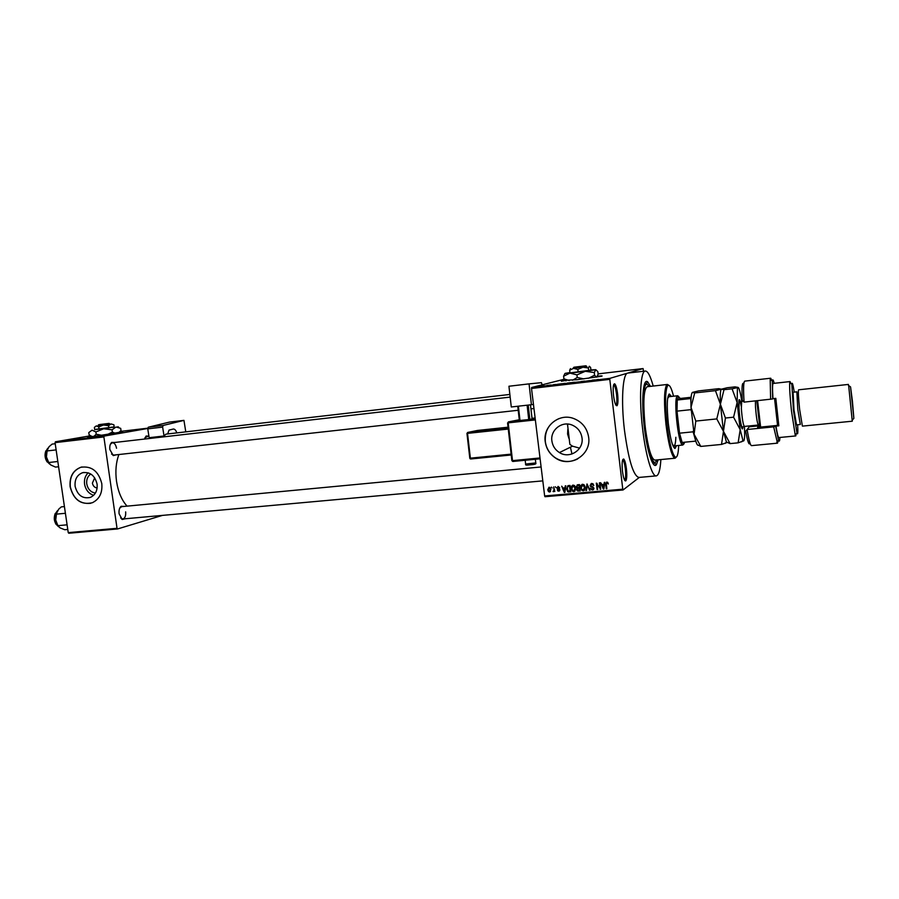 <?xml version="1.0" encoding="UTF-8"?>
<svg xmlns="http://www.w3.org/2000/svg" width="899" height="899" viewBox="0 0 899 899"><rect width="100%" height="100%" fill="white"/><g stroke="black" fill="none" stroke-linecap="round" stroke-linejoin="round"><path stroke-width="1.35" d="M617.613 394.043C618.242 400.179 618.062 404.056 617.096 405.674C615.748 406.168 614.556 402.797 613.523 395.549C612.803 387.727 613.197 383.817 614.691 383.817C615.894 384.974 616.871 388.379 617.613 394.043M615.826 405.022L616.051 404.876C616.95 403.381 617.107 399.83 616.534 394.212C615.849 389.02 614.961 385.896 613.848 384.839L613.612 384.75M626.401 468.626C627.053 475.043 626.861 479.122 625.839 480.853C624.558 481.358 623.434 478.189 622.479 471.346C621.748 463.199 622.153 459.097 623.692 459.029C624.805 460.097 625.715 463.3 626.401 468.626M624.591 480.167L624.805 480.021C625.749 478.448 625.929 474.706 625.333 468.817C624.704 463.94 623.861 461.007 622.838 460.03L622.614 459.94M564.988 380.221L576.911 379.738L601.083 376.333C603.218 375.849 602.027 375.793 597.509 376.175M565.336 380.502L561.392 381.221M95.395 493.09C90.743 492.259 87.866 489.191 86.754 483.909C86.304 479.515 87.653 476.223 90.799 474.02M94.687 477.83L92.395 483.123C93.013 485.999 94.597 487.618 97.126 487.977M75.111 486.325C77.528 495.338 82.618 499.035 90.394 497.405C95.406 494.989 97.643 490.551 97.081 484.078C94.833 475.391 89.945 471.615 82.416 472.762C76.988 474.987 74.561 479.504 75.111 486.325M88.192 472.807C85.225 475.706 84.023 479.482 84.562 484.134C85.663 489.888 88.686 493.618 93.62 495.327M70.133 486.853C73.673 499.945 81.079 505.238 92.35 502.732C99.441 499.215 102.587 492.832 101.789 483.617C98.598 471.211 91.619 465.749 80.865 467.255C72.909 470.391 69.335 476.931 70.133 486.853M81.978 466.974L81.045 467.21C73.089 470.357 69.515 476.886 70.313 486.82C73.336 498.9 80.146 504.384 90.732 503.283M568.91 438.397L567.584 434.015L567.853 429.273M579.619 448.14L572.494 446.174L569.865 444.353L567.483 424.047M582.013 437.869C583.957 449.95 569.528 459.232 559.436 452.568C555.144 449.837 552.627 445.96 551.885 440.926C550.166 430.138 561.808 420.788 571.921 424.98C577.652 427.396 581.012 431.689 582.013 437.869M545.232 441.634C546.221 448.534 549.592 453.961 555.346 457.917C569.775 468.345 591.508 455.063 588.643 437.229C587.103 427.946 581.968 421.653 573.247 418.35C558.762 413.057 542.827 426.463 545.232 441.634M558.942 418.619C549.199 423.081 544.659 430.733 545.322 441.589C546.311 448.5 549.682 453.928 555.425 457.872C562.707 462.288 570.101 462.648 577.63 458.951M116.263 454.815L113.296 455.568L109.869 449.59C109.509 446.264 110.116 443.87 111.701 442.409L114.802 442.465M111.566 454.074L113.825 455.085M125.219 518.779L122.253 519.476L119.106 513.835C118.735 510.329 119.398 507.811 121.107 506.294L124.174 506.418M120.59 517.948L122.792 518.993C125.006 518.296 125.961 515.914 125.646 511.868M658.147 459.805L656.405 464.693C653.079 469.559 647.066 451.478 644.325 427.261C641.133 400.92 643.066 377.501 647.707 381.884L650.494 386.368M655.034 462.749L652.607 462.974L653.461 462.367M653.213 386.053C650.438 376.007 647.797 370.995 645.302 371.029C640.493 370.849 638.964 398.538 642.549 428.261C645.628 455.377 652.078 477.021 656.315 475.886C658.731 475.279 660.248 469.84 660.877 459.546M627.963 373.063L627.626 373.13C622.636 373.759 620.917 401.066 624.457 430.115C628.513 459.962 633.312 475.74 638.829 477.448L656.236 475.886M118.915 454.523C115.982 462.333 115.184 471.256 116.522 481.291C118.196 491.955 121.713 500.249 127.074 506.137M90.945 436.15L87.45 436.79L95.092 436.285L119.342 432.329M91.428 436.375L87.866 437.015M570.404 447.196L571.978 453.995L570.404 447.196M542.962 385.929L543.749 385.806L542.962 385.929M544.873 385.761L543.165 386.031L544.884 385.828M546.85 385.48L547.637 385.356L546.85 385.48M548.188 385.334L550.963 385.008L548.199 385.368M556.032 384.435L553.402 384.682L556.032 384.48M564.774 383.345L561.819 383.806L564.774 383.345M574.214 382.244L571.27 382.704L574.214 382.277M598.386 379.423L595.756 379.951L598.386 379.423M531.624 387.503L609.859 378.367L609.792 379.356L531.511 388.469L531.624 387.503L564.19 379.254M609.859 378.367L643.088 368.568L598.105 373.883M594.969 379.895L592.227 380.142L594.969 379.929M589.924 380.592L586.575 381.03L589.924 380.592M581.069 381.513L584.732 381.097L581.069 381.513M575.416 382.322L579.529 381.85L575.416 382.322M567.202 383.131L571.146 382.603L567.202 383.131M557.144 384.356L561.718 383.704L557.155 384.435M538.647 386.48L541.816 386.109L538.647 386.536M537.624 386.548L538.411 386.435L537.624 386.548M531.511 388.469L544.648 495.956L622.771 489.191L623.052 489.977L639.324 477.403M623.052 489.977L544.974 496.72L544.648 495.956M643.088 368.568L643.527 371.231M551.424 487.101L552.11 487.966L551.424 487.101M555.324 486.752L556.009 487.618L555.324 486.752M565.257 485.876L565.853 485.82L564.887 492.36L564.291 492.405L561.684 486.19L563.01 488L564.999 487.82L565.257 485.876M574.843 485.954L575.675 488.101L573.854 491.663L572.494 491.236L571.247 488.562L571.539 486.224L573.068 485.1L574.843 485.954M584.328 485.112L585.159 487.258L583.327 490.832L582.013 490.449L580.709 487.73L581.001 485.381L582.541 484.258L584.328 485.112M591.632 483.448L592.857 483.729L593.823 485.449L591.677 484.201L590.632 485.404L593.969 488.123L592.531 490.034L590.553 488.269L592.419 489.281L593.126 487.516L590.744 486.73L590.047 485.471L591.632 483.448M604.297 482.403L604.903 482.347L603.892 488.955L603.285 489.011L600.644 482.729L601.993 484.561L604.016 484.381L604.297 482.403M609.792 379.356L622.771 489.191M607.78 482.471L608.32 483.999L607.218 482.932L606.297 483.404L606.847 488.708L606.263 488.753L605.735 484.37L606.814 482.1L607.78 482.471M599.397 482.842L599.981 482.785L600.746 489.236L597.048 484.336L597.666 489.506L597.082 489.55L596.318 483.111L600.015 488L599.397 482.842M586.991 483.943L590.047 490.169L589.441 490.213L587.395 484.662L586.541 490.472L585.934 490.528L586.991 483.943M577.709 484.763L579.495 484.606L580.271 491.011L577.349 490.921L576.697 489.697L577.158 488.303L576.18 486.808L577.709 484.763M568.359 485.595L570.033 485.449L570.809 491.843L567.707 491.641L566.572 489.022L568.359 485.595M558.167 486.415L559.74 487.786L558.2 487.089L557.526 487.876L559.897 489.786L558.773 491.214L557.29 490.011L558.672 490.562L559.178 489.618L556.964 488.045L558.167 486.415M553.705 486.898L554.829 491.483L554.177 490.787L553.593 491.674L553.02 491.472L553.998 490.258L553.705 486.898M549.019 487.236L550.098 487.606L550.896 489.483L549.604 492.023L548.502 491.607L547.738 489.809L549.019 487.236M567.539 425.092L568.303 424.114M55.064 442.634L55.412 441.791L104.205 436.082L103.879 436.936L55.064 442.634L68.234 532.613L117.027 528.309L117.567 528.949L162.427 515.397M117.567 528.949L68.796 533.242L68.234 532.613M104.205 436.082L147.717 428.475M147.728 428.182L120.331 431.419M55.412 441.791L90.361 435.801M103.879 436.936L117.027 528.309M144.537 439.049L146.144 436.015L148.908 436.116L144.997 437.588M122.792 432.318L118.994 432.666M116.533 448.253C115.825 444.668 114.42 442.836 112.33 442.746L110.408 444.23M121.747 506.643L119.758 508.07M601.364 376.265L597.307 376.535M607.679 482.358L606.87 482.853M606.398 483.134L606.634 482.122M603.959 488.528L603.285 489.011M602.566 485.089L602.33 484.527M604.667 483.932L604.016 484.381M604.555 484.662L602.285 485.291L603.465 488.314L603.914 485.145L602.285 485.291M604.252 486.606L603.589 487.078M604.544 484.707L603.914 485.145M604.061 487.899L603.465 488.314M600.712 488.876L600.127 489.292M600.656 488.472L600.262 487.82M597.239 484.213L597.138 483.381M592.879 483.741L591.677 484.201M592.419 483.707L591.497 484.224M593.666 489.449L592.531 490.034M593.273 489.528L592.183 489.281M593.306 488.753L593.992 488.348M592.801 486.651L591.115 486.921M590.621 485.089L590.047 485.471M590.778 484.662L591.171 483.538M586.609 490.079L585.934 490.528M584.519 490.236L583.327 490.832M584.092 490.326L583.024 490.09M581.484 485.853L581.777 484.887L581.001 485.381M581.777 484.887L582.147 484.325M583.665 484.505L582.462 485.033M584.215 489.539L585.17 488.719M583.237 490.09L584.575 487.303L582.631 484.999L581.282 487.708L581.709 489.135L583.237 490.09M583.406 484.505L582.631 484.999M580.215 490.573L578.473 491.169M579.259 490.663L578.158 490.427M577.473 488.753L577.945 487.797L577.158 488.303M576.742 486.449L576.18 486.808M576.944 485.853L577.259 484.842M579.54 484.932L577.866 485.224M579.9 487.921L578.271 488.236M579.597 490.315L579.372 488.404L577.686 488.618L577.63 490.281L580.147 489.966M578.473 488.112L577.686 488.618M579.282 487.651L579.012 485.404L577.203 485.651L577.192 487.595L579.821 487.303M577.978 485.157L577.203 485.651M578.574 485.022L577.787 485.516M575.034 491.068L573.854 491.663M574.641 491.146L573.584 490.91M572.056 486.617L572.337 485.718L571.539 486.224M572.337 485.718L572.708 485.157M574.169 485.348L573.011 485.865M574.731 490.371L575.675 489.629M573.764 490.91L575.09 488.135L573.157 485.842L571.82 488.539L572.742 490.584L573.764 490.91M573.955 485.348L573.157 485.842M570.753 491.405L568.28 491.944M567.404 486.876L567.887 485.685M570.078 485.775L568.202 486.381M570.146 491.146L569.55 486.247L568.516 486.337L567.19 487.393L567.999 491L570.685 490.798M569.325 485.842L568.516 486.337M564.943 492L564.291 492.405M565.617 487.438L564.999 487.82M565.516 488.101L563.302 488.73L564.46 491.719L564.887 488.584L563.302 488.73M565.224 490.09L564.583 490.494M565.505 488.213L564.887 488.584M565.033 491.36L564.46 491.719M559.717 490.697L558.773 491.214M559.594 490.708L558.773 490.539M559.695 489.202L559.111 489.562M559.414 488.887L558.212 488.46M557.785 487.224L558.032 486.438M554.087 491.09L553.02 491.472M554.638 489.876L553.998 490.258M550.548 491.495L549.604 492.023M550.458 491.506L549.671 491.337M548.581 488.168L548.952 487.247M549.087 487.899L548.3 489.719L549.536 491.36L550.323 489.539L549.401 487.708M593.688 380.131L594.621 379.962L593.7 380.176M572.933 382.592L575.169 382.244L572.933 382.614M569.325 383.008L567.314 383.21L569.325 383.008M569.921 382.85L567.775 383.064L569.921 382.94M563.459 383.704L565.696 383.345L563.459 383.704M559.863 384.12L557.717 384.289L559.875 384.143M554.705 384.716L554.054 384.671M539.827 386.401L541.243 386.177L539.827 386.401M647.201 386.739L647.145 386.739C643.695 389.346 642.965 401.954 644.965 424.553L645.471 428.958C648.28 448.68 651.404 459.063 654.854 460.119L675.082 458.22M671.418 396.448L669.362 394.009C666.968 396.201 666.631 406.078 668.35 423.654C670.373 439.184 672.609 447.455 675.082 448.455L676.542 445.657M670.53 396.549L668.957 394.212M673.553 396.212C671.238 387.222 669.216 383.794 667.474 385.941C665.114 391.413 664.968 404.247 667.036 424.452C669.272 442.173 671.901 452.961 674.913 456.793C677.037 458.411 678.296 454.624 678.689 445.443M676.273 457.142L675.138 458.22L674.081 457.76C670.991 453.838 668.294 442.791 665.99 424.631C663.878 403.921 664.035 390.773 666.462 385.177L667.384 384.446L668.777 385.266M644.965 424.553L645.471 428.958M649.494 386.48L646.842 384.12C643.212 384.019 642.088 404.831 644.763 427.014C647.763 449.466 651.202 461.378 655.101 462.738L657.147 459.895M667.62 398.515L668.766 396.74L677.632 395.762L678.689 396.538M675.834 437.285C675.655 442.724 675.025 445.601 673.935 445.904L672.407 444.398M674.598 448.343L675.666 445.735M55.232 443.735L52.131 444.095L49.04 446.702L46.905 450.95L56.131 449.893M57.828 461.502L48.602 462.524L46.433 456.883L46.905 450.95M58.592 466.75L55.491 467.087L50.749 464.963L48.602 462.524M47.287 449.253L46.433 456.883L49.029 463.345M691.174 410.663L690.758 398.549L677.25 400.01L678.464 396.594L680.251 398.459L677.25 400.01L677.003 411.135L679.532 433.183L682.127 442.454L683.903 443.949L684.712 442.196M683.442 444.511L682.116 444.713C678.015 441.769 673.654 400.246 677.026 396.279L677.632 395.762M690.601 409.697L677.003 411.135L679.532 433.183L693.129 431.812L693.455 430.812M695.747 441.106L693.129 431.812M682.127 442.454L695.624 441.128M680.251 398.459L691.117 397.279M64.425 506.587L61.323 506.879L58.66 509.205L56.188 514.161L65.413 513.284M67.099 524.825L57.873 525.668L55.716 520.038L56.188 514.161M67.773 529.455L64.672 529.725L59.975 527.825L57.873 525.668M56.738 511.868L55.716 520.038L58.087 526.072M750.036 443.185C749.047 445.69 747.608 441.701 745.721 431.217L747.136 429.497C748.856 440.038 750.317 445.421 751.508 445.634L777.5 443.173L773.668 426.868L747.136 429.497L749.946 425.868M794.244 392.11C792.997 384.311 792.188 381.67 791.828 384.199L793.491 410.573L796.964 433.06C797.829 435.352 798.054 432.576 797.66 424.755M796.166 433.947L795.761 435.936L795.21 435.004L791.468 410.91C789.996 396.852 789.412 387.435 789.715 382.659L790.052 381.569L790.895 383.513M800.301 424.497L796.525 424.867L793.974 409.843L793.098 392.234L796.874 391.829L797.795 409.45L800.312 424.497M848.42 384.424L798.582 389.806C798.076 391.166 798.424 397.695 799.627 409.393L802.391 426.126L852.274 421.204L848.656 385.547M852.443 401.404L850.555 386.907L853.859 418.372L852.443 401.404M773.174 383.423L773.151 383.435C772.41 383.963 772.342 389.031 772.96 398.65L775.815 398.347L778.837 425.823L775.983 426.104C777.186 433.621 778.141 437.442 778.837 437.566L795.75 435.936M774.208 383.311C773.309 379.681 772.668 378.895 772.297 380.962L772.679 398.954L744.08 402.123C743.259 388.975 743.473 381.974 744.732 381.131L744.754 381.131M770.623 399.302L770.196 379.423L770.701 378.221L771.926 380.682M778.174 440.622L777.523 443.162M773.668 426.868L775.983 426.104M775.713 426.486L778.523 440.24C779.298 442.083 779.748 441.162 779.883 437.465M744.08 402.123L742.259 400.28C741.63 386.975 742.147 381.491 743.833 383.828M778.748 425.272L757.587 427.385L759.228 424.103M852.274 420.114L852.274 421.193M759.812 427.16L756.767 400.774M757.61 400.684L760.621 427.081M775.579 398.369L778.601 425.283M777.556 425.396L774.545 398.482M721.245 389.289L720.931 389.874C720.245 391.986 720.065 396.785 720.402 404.247L723.998 389.705L718.818 388.671L698.512 390.919L692.455 392.38L694.691 392.942L715.447 390.649L720.402 404.247L716.784 418.912L695.804 421.069L691.016 407.382L694.691 392.942M741.832 401.37L741.461 399.111C740.034 391.031 738.832 387.121 737.843 387.368L735.067 386.873L727.19 387.75L715.447 390.649M716.784 418.912L723.459 431.329L721.526 444.432L700.793 446.421L694.084 434.251L695.804 421.069M721.526 444.432L727.381 442.409L730.067 443.612L723.459 431.329L726.414 442.005L727.381 442.409M692.252 392.537C691.151 393.987 690.735 398.942 691.016 407.382L694.084 434.251C695.747 442.286 697.219 445.938 698.489 445.196L700.793 446.421M720.402 404.247L723.459 431.329L725.426 418.024L720.402 404.247M737.427 388.143L737.146 402.471L740.192 429.666L742.911 440.33L743.821 440.825C744.642 439.532 744.855 434.723 744.451 426.418M736.877 387.739L732.067 388.817L737.146 402.471L733.573 417.192L740.192 429.666L738.124 442.836L743.821 440.825M738.124 442.836L730.067 443.612M733.573 417.192L725.426 418.024M732.067 388.817L723.998 389.705M163.157 425.452L183.958 420.372L169.439 422.103L148.29 427.216L163.157 425.452L162.629 427.115L164.045 435.981L165.955 434.15L509.868 394.447M167.686 433.947L169.034 430.104L173.35 429.025C174.822 429.014 175.968 430.306 176.777 432.902M185.778 431.868L183.958 420.372M162.629 427.115L147.751 428.868L149.167 437.689L164.045 435.981M147.751 428.868L148.29 427.216M531.421 404.719L511.284 406.977L508.935 386.244L529.062 383.873L531.421 404.719L533.455 404.404M542.119 384.839L541.445 382.671L529.062 383.873M530.489 404.831L532.084 418.956L528.724 419.552L519.364 420.541L517.745 406.258M528.207 405.078L529.826 419.417M528.724 419.552L527.106 405.202M518.375 406.179L520.004 420.496M573.82 367.286L585.575 365.859L573.82 367.286M574.124 367.298L573.023 368.253L586.856 366.511M577.821 369.399L582.923 367.219L588.373 367.994L589.317 366.264L590.609 367.477L590.924 370.13L569.977 372.916L569.663 370.242L573.551 368.354L577.821 369.399L578.147 372.085M570.483 368.601L569.663 370.242M588.373 367.994L588.688 370.68M569.944 372.557L565.28 373.332L569.932 373.13L585.328 371.287L595.779 369.691L590.901 369.938M564.943 373.49L563.583 376.198L569.932 373.13L576.944 374.872L585.328 371.287L594.273 372.557L595.779 369.691L597.846 371.647L598.15 374.242L596.734 377.097M563.583 376.198L563.898 378.816L566.01 380.906M576.944 374.872L577.259 377.501L572.528 380.243M569.281 380.58L563.898 378.816M594.273 372.557L594.576 375.198L588.485 378.288M583.833 378.895L577.259 377.501M596.442 377.142L594.576 375.198M573.528 368.051L586.721 366.41M586.89 366.545L585.934 365.781L574.169 367.242M585.934 365.781L574.191 367.197M107.891 423.575L98.665 424.71L109.869 423.98M98.62 424.766L98.036 425.553L108.655 424.249M98.733 426.946L103.464 425.013L108.554 425.654L111.049 423.946L113.892 424.789L114.218 427.092L94.71 429.666L94.373 427.351L96.373 425.868L98.733 426.946L99.07 429.273M108.554 425.654L108.891 427.98M94.687 429.486L114.195 426.89M92.237 436.599L89.113 434.846L88.787 432.576L92.024 430.172L95.901 431.947L103.666 428.778L112.027 429.812L116.095 426.991L120.702 428.362L121.028 430.61L117.96 433.161M95.901 431.947L96.227 434.239L93.811 436.431M112.027 429.812L112.353 432.104L106.914 434.768M102.261 435.386L96.227 434.239M115.87 433.487L112.353 432.104M119.207 432.958L118.421 432.936M98.103 425.463L109.779 423.912M109.532 424.103L108.734 423.44L99.811 424.553M108.734 423.44L99.834 424.519M592.891 486.674L592.16 487.168M579.068 488L578.293 488.505M570 491.472L569.202 491.978M559.257 488.854L558.425 489.348M47.804 448.253C43.86 454.006 44.478 459.277 49.647 464.075M47.175 461.962C44.894 458.479 44.456 454.782 45.849 450.882M57.311 510.834C53.176 516.464 53.58 521.746 58.536 526.679C53.322 522.072 52.906 516.768 57.345 510.801M56.199 524.555C54.041 521.015 53.726 517.296 55.277 513.408M759.655 426.407L758.925 425.834L749.687 426.755M742.877 426.811C742.495 434.352 739.45 420.148 738.832 407.809C738.562 397.403 739.371 396.909 741.259 406.303M741.349 408.506C742.136 418.698 743.136 424.676 744.338 426.429L742.495 426.913C741.911 429.576 739.54 419.44 738.978 408.034C739 402.201 739.27 399.965 739.81 401.325L741.709 401.381L741.349 408.506M759.385 425.025L758.374 425.025C757.273 423.249 756.306 417.248 755.486 407.022L755.407 400.92M525.185 460.266L525.623 464.053L535.782 462.929M511.868 460.67L512.812 461.468L540.108 458.816L512.835 461.457L511.868 460.648L507.564 422.901L508.193 422.856L512.497 460.636L540.007 457.962M535.355 419.923L508.193 422.856L508.34 421.901L535.242 419.001M535.119 417.979L532.017 418.305L535.119 417.979M519.274 419.754L508.34 421.901M508.272 429.059L467.525 433.374L470.379 458.164L511.126 454.141M477.515 430.452L508.059 427.194L477.504 430.452L467.694 432.441L508.16 428.138M511.216 454.984L470.739 458.984L511.216 454.984M469.795 458.209L470.728 458.984L469.795 458.187L466.952 433.408L467.694 432.441M535.298 463.985L529.68 464.862C526.466 465.334 525.117 465.12 525.645 464.255M470.008 458.67L470.705 458.984M616.051 404.876L617.096 405.674M624.805 480.021L625.839 480.853M559.436 452.568L572.494 446.174M112.678 454.894L113.296 455.568M121.668 518.79L122.253 519.476M654.056 462.839L656.405 464.693M645.302 371.029L627.873 373.074M645.74 384.255L647.707 381.884M145.705 436.779L146.144 436.015M120.646 507.081L121.107 506.294M111.262 443.207L111.701 442.409M84 472.413L82.416 472.762M607.218 482.932L607.814 482.516M592.587 484.426L593.205 484.022M591.362 489.741L592.048 489.27M590.744 486.73L591.396 486.292M582.013 490.449L582.676 490.011M583.575 485.269L584.136 484.909M577.349 490.921L578.102 490.427M576.843 488.135L577.473 487.73M572.494 491.236L573.146 490.82M574.135 486.134L574.697 485.786M567.707 491.641L568.393 491.202M557.751 490.91L558.369 490.539M559.178 489.618L559.74 489.27M557.402 488.977L558.234 488.483M548.502 491.607L549.075 491.259M622.838 460.03L623.692 459.029M613.848 384.839L614.691 383.817M674.913 456.793L674.081 457.76M646.842 384.12L644.426 384.401M667.384 384.446L647.145 386.739M667.474 385.941L666.462 385.177M49.681 464.109C44.231 459.322 43.613 454.029 47.827 448.208M510.16 397.111L112.33 442.746M533.961 408.528L530.949 408.854M518.195 410.27L113.791 455.096M121.646 519.094L542.805 480.875M121.713 506.643L541.097 466.963M682.779 445.05L673.902 445.904M678.037 397.043L677.026 396.279M682.948 443.746L682.116 444.713M791.828 384.199L789.715 382.659M850.555 386.907L848.409 385.368M790.052 381.569L773.151 383.435M770.701 378.221L744.732 381.131M853.859 418.372L852.083 420.327M796.964 433.06L795.21 435.004M772.297 380.962L770.196 379.423M778.523 440.24L776.792 442.184M743.192 401.224L741.709 401.381M726.414 442.005L725.156 443.421M742.911 440.33L741.54 441.881M758.374 425.025L744.338 426.429M529.668 464.862C534.467 464.614 536.512 464.03 535.804 463.131L535.366 459.277M117.893 426.665L118.769 427.34M109.082 423.384L109.925 424.036"/></g></svg>
